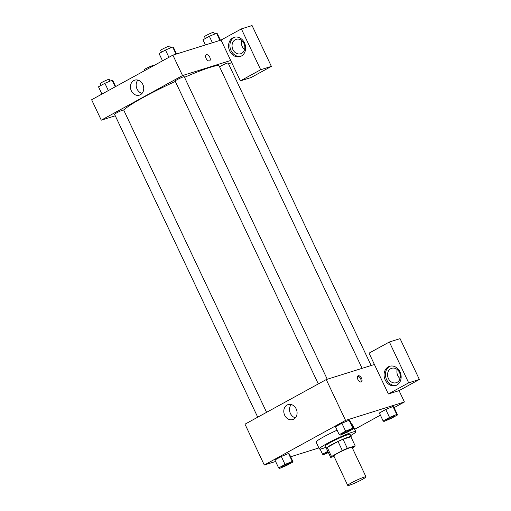 <?xml version="1.0" encoding="UTF-8"?>
<svg xmlns="http://www.w3.org/2000/svg" width="511" height="511" viewBox="0 0 511 511"><rect width="100%" height="100%" fill="white"/><g stroke="black" fill="none" stroke-linecap="round" stroke-linejoin="round"><path stroke-width="0.77" d="M364.266 477.089A10.079 0.926 -25.3 0 1 365.991 476.833A10.079 0.926 -25.3 0 1 357.272 481.982A10.079 0.926 -25.3 0 1 347.761 485.45A10.079 0.926 -25.3 0 1 353.874 481.579A10.079 0.926 -25.3 0 1 364.266 477.089M347.761 485.45L333.824 455.959A10.079 0.926 -25.3 0 1 339.936 452.088A10.079 0.926 -25.3 0 1 350.322 447.591A10.079 0.926 -25.3 0 1 352.047 447.342L365.991 476.833M326.408 448.358L330.694 457.434L326.408 448.364A13.535 1.246 -25.3 0 1 326.408 448.358A13.535 1.246 -25.3 0 1 327.206 447.432L338.046 441.485L342.332 450.555L331.492 456.508A13.535 1.246 -25.3 0 0 330.694 457.434A13.535 1.246 -25.3 0 0 330.7 457.441L334.028 456.4M352.322 447.917L354.372 446.786A13.535 1.246 -25.3 0 0 355.177 445.86A13.535 1.246 -25.3 0 1 355.177 445.86L347.32 448.313A13.535 1.246 -25.3 0 0 342.332 450.555M350.878 436.784A13.535 1.246 -25.3 0 1 350.885 436.79L355.177 445.86L350.878 436.784L343.028 439.236L347.32 448.313M338.046 441.485A13.535 1.246 -25.3 0 1 343.028 439.236M351 437.033A13.861 1.271 154.7 0 0 351.178 436.65A13.861 1.271 154.7 0 0 338.103 441.421A13.861 1.271 154.7 0 0 326.114 448.498A13.861 1.271 154.7 0 0 326.523 448.607M326.114 448.498L325.041 446.231A13.861 1.271 -25.3 0 1 333.447 440.904A13.861 1.271 -25.3 0 1 347.729 434.727A13.861 1.271 -25.3 0 1 350.105 434.382L351.178 436.65M327.206 447.432L331.492 456.508M325.616 447.444A20.159 1.852 -25.3 0 1 319.343 448.92A20.159 1.852 -25.3 0 1 331.569 441.178A20.159 1.852 -25.3 0 1 352.347 432.191A20.159 1.852 -25.3 0 1 355.797 431.686A20.159 1.852 -25.3 0 1 350.68 435.596M351.811 424.737A20.159 1.852 -25.3 0 1 352.584 424.884L355.797 431.686M319.343 448.92L316.13 442.111A20.159 1.852 -25.3 0 1 337.113 430.185M392.991 406.481L393.796 406.986L392.985 406.488L385.767 409.496L379.373 413.009L383.129 420.955L383.94 421.454L391.151 418.439L397.552 414.926L396.734 414.427L389.523 417.442L383.129 420.955M353.669 428.665L349.914 420.725L349.109 420.221L341.885 423.236L335.491 426.749L339.24 434.689L340.058 435.193L347.269 432.178L353.669 428.665L352.852 428.167L345.64 431.175L339.24 434.689M354.666 429.291L380.388 415.168M394.102 407.637L404.418 401.978L345.551 420.406L264.289 465.023L275.608 461.478M290.65 456.77L318.877 447.93M293.09 461.925L289.335 453.985L288.53 453.481L281.312 456.495L274.912 460.009L278.667 467.948L279.479 468.453L286.69 465.438L293.09 461.925L292.279 461.427L285.061 464.435L278.667 467.948M374.41 364.49L388.354 393.981L408.672 382.828L389.363 341.993L369.051 353.146L374.41 364.49L326.248 379.564L244.986 424.181L264.289 465.023M284.691 415.239A7.844 6.522 72.6 0 1 288.102 404.597A7.844 6.522 72.6 0 1 296.667 410.135A7.844 6.522 72.6 0 1 292.79 419.569A7.844 6.522 72.6 0 1 284.691 415.239M326.248 379.564L345.551 420.406M291.219 404.54A7.844 6.522 -107.4 0 0 290.408 413.45A7.844 6.522 -107.4 0 0 295.384 417.838M361.545 378.281A3.462 1.903 -118.8 0 1 361.373 381.896A3.462 1.903 -118.8 0 1 358.039 379.775A3.462 1.903 -118.8 0 1 358.032 375.821A3.462 1.903 -118.8 0 1 361.545 378.281M388.354 393.981L399.059 390.634L404.418 401.978M360.836 382.03A3.462 1.903 61.2 0 0 360.613 378.792A3.462 1.903 61.2 0 0 357.636 376.198M396.9 385A10.079 8.374 72.6 0 1 395.623 385.55A10.079 8.374 72.6 0 1 384.617 378.427A10.079 8.374 72.6 0 1 389.599 366.304A10.079 8.374 72.6 0 1 400.33 372.634A10.079 8.374 72.6 0 1 396.9 385M390.283 366.132A10.079 8.374 -107.4 0 0 385.958 378.012A10.079 8.374 -107.4 0 0 396.281 385.3M388.411 378.549A7.563 6.285 72.6 0 1 391.694 368.29A7.563 6.285 72.6 0 1 399.493 372.468A7.563 6.285 72.6 0 1 396.21 382.72A7.563 6.285 72.6 0 1 388.411 378.549M400.043 378.549A7.563 6.285 72.6 0 1 397.226 369.536M399.059 390.634L419.371 379.475L400.068 338.64L389.363 341.993M408.672 382.828L419.371 379.475M184.522 77.321A52.92 4.861 -25.3 0 1 210.13 67.35A52.92 4.861 -25.3 0 1 219.187 66.028L362.095 368.342M123.796 110.255A52.92 4.861 -25.3 0 1 175.324 81.434M327.251 379.251L184.247 76.733A5.04 0.46 154.7 0 0 183.385 76.854A5.04 0.46 154.7 0 0 178.192 79.103A5.04 0.46 154.7 0 0 175.132 81.038L318.308 383.927M219.551 66.788A5.04 0.46 -25.3 0 1 227.267 63.121A5.04 0.46 -25.3 0 1 228.13 62.994L371.133 365.512M257.729 417.187L114.56 114.298A5.04 0.46 -25.3 0 1 117.613 112.363A5.04 0.46 -25.3 0 1 122.806 110.114A5.04 0.46 -25.3 0 1 123.668 109.993L266.582 412.326M231.655 62.476L228.666 64.118M230.704 60.477L240.355 80.891L260.674 69.739L241.371 28.903L221.052 40.056L230.704 60.477L182.542 75.551L101.28 120.168L115.262 115.793M241.722 40.567A7.563 6.285 -107.4 0 0 244.539 49.58M260.674 69.739L271.373 66.385L252.07 25.55L241.371 28.903M271.373 66.385L251.061 77.544L240.355 80.891M243.99 43.492A7.563 6.285 72.6 0 1 240.707 53.751A7.563 6.285 72.6 0 1 232.454 48.417A7.563 6.285 72.6 0 1 236.191 39.321A7.563 6.285 72.6 0 1 243.99 43.492M234.779 37.162A10.079 8.374 -107.4 0 0 230.455 49.037A10.079 8.374 -107.4 0 0 240.777 56.331M241.396 56.031A10.079 8.374 72.6 0 1 240.119 56.574A10.079 8.374 72.6 0 1 229.113 49.458A10.079 8.374 72.6 0 1 234.095 37.335A10.079 8.374 72.6 0 1 244.826 43.665A10.079 8.374 72.6 0 1 241.396 56.031M221.052 40.056L172.89 55.131L91.629 99.747L101.28 120.168M131.333 90.811A7.844 6.522 72.6 0 1 134.738 80.163A7.844 6.522 72.6 0 1 143.31 85.701A7.844 6.522 72.6 0 1 139.426 95.142A7.844 6.522 72.6 0 1 131.333 90.811M172.89 55.131L182.542 75.551M137.861 80.106A7.844 6.522 -107.4 0 0 137.05 89.016A7.844 6.522 -107.4 0 0 142.026 93.411M209.619 60.866A3.462 1.903 61.2 0 0 209.791 57.258A3.462 1.903 -118.8 0 1 209.619 60.866A3.462 1.903 -118.8 0 1 206.284 58.746A3.462 1.903 -118.8 0 1 206.284 54.792A3.462 1.903 -118.8 0 1 209.791 57.258A3.462 1.903 61.2 0 0 206.284 54.792M176.557 53.987L173.497 47.51L172.686 47.012L165.468 50.027L159.074 53.54L162.517 60.828M172.686 47.012L176.052 54.14M165.468 50.027L168.917 57.315M161.502 52.205L160.658 50.41A5.04 0.46 -25.3 0 1 163.712 48.475A5.04 0.46 -25.3 0 1 168.905 46.226A5.04 0.46 -25.3 0 1 169.767 46.105L170.61 47.881M115.658 86.557L112.918 80.77L112.107 80.272L104.896 83.287L98.495 86.8L101.945 94.088M112.107 80.272L115.199 86.813M104.896 83.287L108.338 90.575M100.929 85.465L100.079 83.67A5.04 0.46 -25.3 0 1 103.139 81.734A5.04 0.46 -25.3 0 1 108.332 79.486A5.04 0.46 -25.3 0 1 109.194 79.365L110.031 81.14M220.439 40.248L217.379 33.777L216.568 33.272L209.357 36.287L202.956 39.801L205.396 44.955M216.568 33.272L219.934 40.407M209.357 36.287L212.41 42.758M205.384 38.466L204.541 36.671A5.04 0.46 -25.3 0 1 207.594 34.735A5.04 0.46 -25.3 0 1 212.787 32.493A5.04 0.46 -25.3 0 1 213.655 32.365L214.492 34.141M144.37 70.793L143.961 69.93A5.04 0.46 -25.3 0 1 147.021 67.995A5.04 0.46 -25.3 0 1 152.214 65.753A5.04 0.46 -25.3 0 1 153.076 65.625L153.223 65.932M341.91 433.852L341.897 433.833A5.04 0.46 -25.3 0 1 341.897 433.833A5.04 0.46 -25.3 0 1 344.957 431.897A5.04 0.46 -25.3 0 1 350.15 429.649A5.04 0.46 -25.3 0 1 351.012 429.521A5.04 0.46 -25.3 0 1 351.012 429.534A5.04 0.46 -25.3 0 1 346.662 432.114A5.04 0.46 -25.3 0 1 341.91 433.852A5.04 0.46 -25.3 0 1 344.963 431.916A5.04 0.46 -25.3 0 1 350.156 429.668A5.04 0.46 -25.3 0 1 351.019 429.54L351.019 429.54M349.914 420.725L349.102 420.227L352.852 428.167M335.491 426.749L341.885 423.236L345.64 431.175M281.331 467.111L281.325 467.092A5.04 0.46 -25.3 0 1 281.325 467.092A5.04 0.46 -25.3 0 1 284.378 465.157A5.04 0.46 -25.3 0 1 289.571 462.909A5.04 0.46 -25.3 0 1 290.433 462.781A5.04 0.46 -25.3 0 1 290.44 462.794A5.04 0.46 -25.3 0 1 286.083 465.374A5.04 0.46 -25.3 0 1 281.331 467.111A5.04 0.46 -25.3 0 1 284.384 465.176A5.04 0.46 -25.3 0 1 289.584 462.928A5.04 0.46 -25.3 0 1 290.446 462.8L290.433 462.781M289.335 453.985L288.523 453.487L292.279 461.427M274.912 460.009L281.312 456.495L285.061 464.435M385.792 420.112L385.779 420.093A5.04 0.46 -25.3 0 1 385.779 420.093A5.04 0.46 -25.3 0 1 388.839 418.158A5.04 0.46 -25.3 0 1 394.032 415.909A5.04 0.46 -25.3 0 1 394.894 415.788A5.04 0.46 -25.3 0 1 394.901 415.794A5.04 0.46 -25.3 0 1 390.545 418.375A5.04 0.46 -25.3 0 1 385.792 420.112A5.04 0.46 -25.3 0 1 388.845 418.177A5.04 0.46 -25.3 0 1 394.038 415.928A5.04 0.46 -25.3 0 1 394.901 415.807L394.901 415.807M393.796 406.986L397.552 414.926M392.985 406.488L396.734 414.427M379.373 413.009L385.767 409.496L389.523 417.442M327.807 451.328L322.55 454.215L323.361 454.713L328.413 452.605M325.213 453.372L325.207 453.353A5.04 0.46 -25.3 0 1 325.207 453.353A5.04 0.46 -25.3 0 1 327.934 451.59A5.04 0.46 -25.3 0 0 325.213 453.372A5.04 0.46 -25.3 0 0 328.311 452.388M320.116 449.067L322.55 454.215"/></g></svg>
